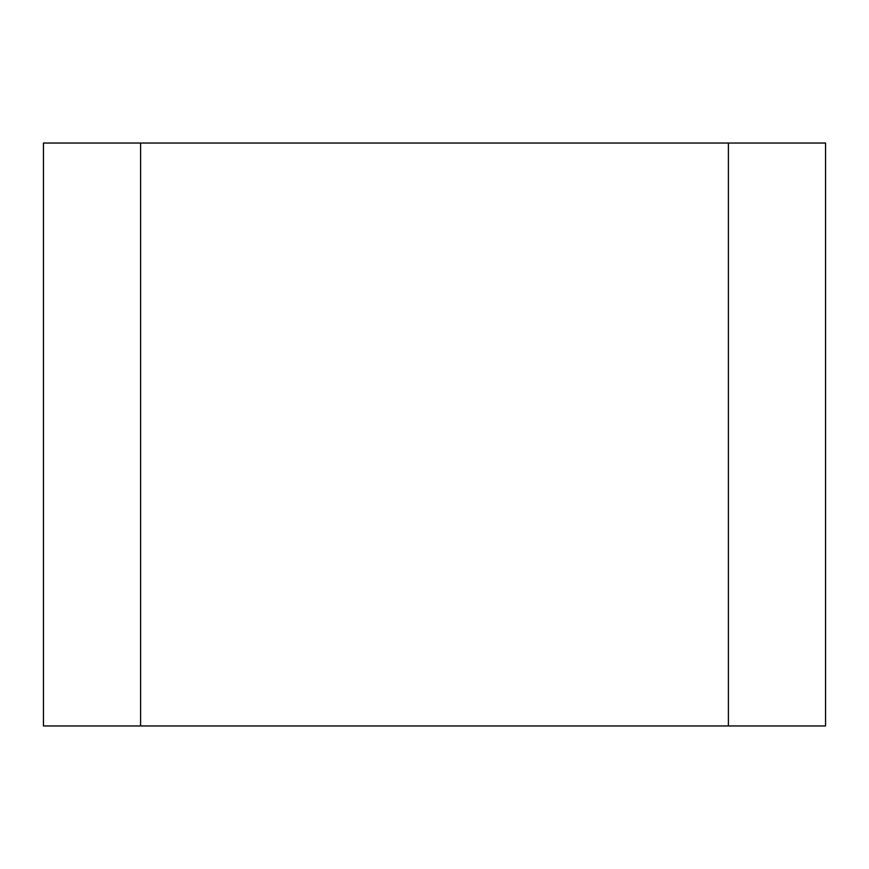 <?xml version="1.0" encoding="UTF-8"?>
<svg xmlns="http://www.w3.org/2000/svg" width="869" height="869" viewBox="0 0 869 869"><rect width="100%" height="100%" fill="white"/><g stroke="black" fill="none" stroke-linecap="round" stroke-linejoin="round"><path stroke-width="1.3" d="M728.396 725.963L825.55 725.963L825.55 143.037L728.396 143.037L728.396 725.963L140.604 725.963L140.604 143.037L43.45 143.037L43.45 725.963L140.604 725.963M140.604 143.037L728.396 143.037"/></g></svg>
